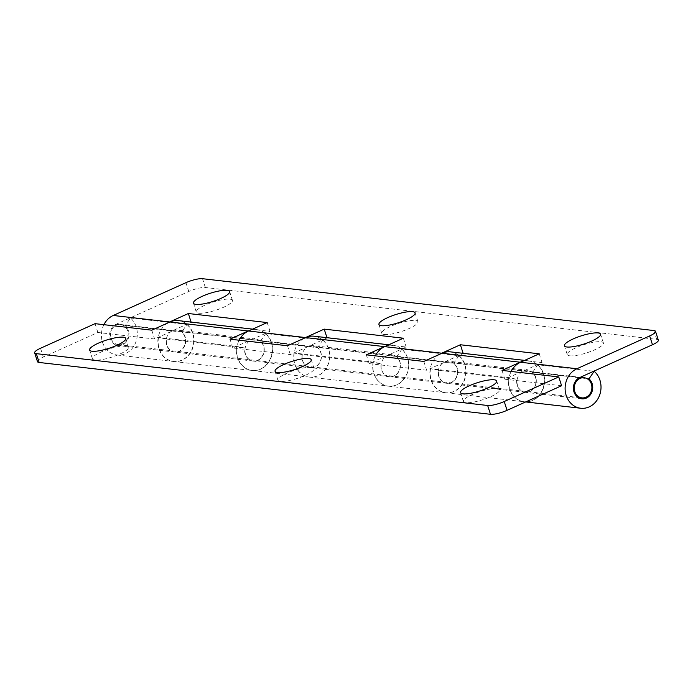 <?xml version="1.0" encoding="UTF-8"?>
<svg xmlns="http://www.w3.org/2000/svg" width="693" height="693" viewBox="0 0 693 693"><rect width="100%" height="100%" fill="white"/><g stroke="black" fill="none" stroke-linecap="round" stroke-linejoin="round"><path stroke-width="0.52" stroke-dasharray="3.46 2.6" d="M103.889 324.679A20.573 17.923 96.6 0 0 117.013 354.989A20.573 17.923 96.6 0 0 135.906 341.926A20.573 17.923 96.6 0 0 130.457 318.009L125.286 325.597L181.705 332.077A11.079 9.65 -83.4 0 1 184.702 344.967A11.079 9.65 -83.4 0 1 174.515 352.035A11.079 9.65 -83.4 0 1 166.164 342.567A11.079 9.65 -83.4 0 1 172.479 330.752L191.173 322.323L270.001 331.375L251.308 339.804A11.079 9.65 96.6 0 0 244.993 351.628A11.079 9.65 96.6 0 0 253.343 361.088A11.079 9.65 96.6 0 0 263.531 354.019A11.079 9.65 96.6 0 0 260.533 341.129L317.567 347.687A11.079 9.65 -83.4 0 1 320.564 360.568A11.079 9.65 -83.4 0 1 310.377 367.636A11.079 9.65 -83.4 0 1 302.035 358.177A11.079 9.65 -83.4 0 1 308.342 346.361L327.044 337.924L406.176 347.02L387.482 355.448A11.079 9.65 96.6 0 0 381.167 367.264A11.079 9.65 96.6 0 0 389.518 376.732A11.079 9.65 96.6 0 0 399.705 369.664A11.079 9.65 96.6 0 0 396.708 356.774L453.742 363.323A11.079 9.65 -83.4 0 1 456.739 376.212A11.079 9.65 -83.4 0 1 446.552 383.281A11.079 9.65 -83.4 0 1 438.201 373.813A11.079 9.65 -83.4 0 1 444.516 361.997L463.219 353.569L542.047 362.621L523.345 371.05A11.079 9.65 96.6 0 0 517.039 382.874A11.079 9.65 96.6 0 0 525.381 392.333A11.079 9.65 96.6 0 0 535.568 385.265A11.079 9.65 96.6 0 0 532.57 372.375L587.04 378.638M532.57 372.375L537.751 364.787L594.161 371.266M125.286 325.597A11.079 9.65 -83.4 0 1 128.283 338.487A11.079 9.65 -83.4 0 1 118.096 345.556A11.079 9.65 -83.4 0 1 109.745 336.088A11.079 9.65 -83.4 0 1 116.06 324.272L188.773 291.484A12.665 2.867 162.2 0 1 205.345 287.508L656.678 339.345A12.665 2.867 162.2 0 1 658.35 340.159M198.787 313.201A18.997 4.305 -17.8 0 0 219.811 308.827A18.997 4.305 -17.8 0 0 232.45 300.372A18.997 4.305 -17.8 0 0 229.946 299.151A18.997 4.305 -17.8 0 0 208.931 303.525A18.997 4.305 -17.8 0 0 196.284 311.98A18.997 4.305 -17.8 0 0 198.787 313.201M384.269 334.511A18.997 4.305 -17.8 0 0 405.292 330.137A18.997 4.305 -17.8 0 0 417.931 321.673A18.997 4.305 -17.8 0 0 415.428 320.452A18.997 4.305 -17.8 0 0 394.412 324.826A18.997 4.305 -17.8 0 0 381.765 333.29A18.997 4.305 -17.8 0 0 384.269 334.511M569.75 355.812A18.997 4.305 -17.8 0 0 590.774 351.438A18.997 4.305 -17.8 0 0 603.412 342.974A18.997 4.305 -17.8 0 0 600.909 341.753A18.997 4.305 -17.8 0 0 579.894 346.128A18.997 4.305 -17.8 0 0 567.246 354.591A18.997 4.305 -17.8 0 0 569.75 355.812M537.751 364.787A20.573 17.923 -83.4 0 1 543.199 388.704A20.573 17.923 -83.4 0 1 524.298 401.767A20.573 17.923 -83.4 0 1 511.174 371.457M396.708 356.774L401.879 349.185L458.913 355.734L453.742 363.323M130.457 318.009L186.876 324.489L181.705 332.077M167.567 323.059A20.573 17.923 96.6 0 0 158.082 345.175A20.573 17.923 96.6 0 0 173.432 361.469A20.573 17.923 96.6 0 0 192.325 348.406A20.573 17.923 96.6 0 0 186.876 324.489M401.879 349.185A20.573 17.923 -83.4 0 1 407.328 373.103A20.573 17.923 -83.4 0 1 388.435 386.166A20.573 17.923 -83.4 0 1 375.311 355.856M439.605 354.305A20.573 17.923 96.6 0 0 430.128 376.42A20.573 17.923 96.6 0 0 445.469 392.714A20.573 17.923 96.6 0 0 464.362 379.651A20.573 17.923 96.6 0 0 458.913 355.734M260.533 341.129L265.705 333.541L322.739 340.09L317.567 347.687M304.036 338.305A20.573 17.923 96.6 0 0 293.901 360.403A20.573 17.923 96.6 0 0 309.295 377.079A20.573 17.923 96.6 0 0 328.187 364.007A20.573 17.923 96.6 0 0 322.739 340.09M265.705 333.541A20.573 17.923 -83.4 0 1 271.154 357.458A20.573 17.923 -83.4 0 1 252.261 370.521A20.573 17.923 -83.4 0 1 239.137 340.211M539.215 353.811L542.047 362.621M403.352 338.21L406.176 347.02M267.177 322.566L270.001 331.375M37.474 361.651A12.665 2.867 162.2 0 1 43.347 357.068L97.886 332.475L154.608 338.99L172.791 330.786A11.079 9.65 -83.4 0 1 177.347 330.059A11.079 9.65 -83.4 0 1 185.672 342.169A11.079 9.65 -83.4 0 1 174.827 352.07A11.079 9.65 -83.4 0 1 166.641 339.05L158.515 337.456L236.729 346.439L244.854 348.033A11.079 9.65 96.6 0 0 253.032 361.053A11.079 9.65 96.6 0 0 263.886 351.152A11.079 9.65 96.6 0 0 255.561 339.042A11.079 9.65 96.6 0 0 250.996 339.769L232.822 347.973L290.324 354.573L308.498 346.379A11.079 9.65 -83.4 0 1 313.063 345.642A11.079 9.65 -83.4 0 1 321.387 357.753A11.079 9.65 -83.4 0 1 310.533 367.654A11.079 9.65 -83.4 0 1 302.347 354.634L381.185 363.686A11.079 9.65 96.6 0 0 389.362 376.715A11.079 9.65 96.6 0 0 400.216 366.805A11.079 9.65 96.6 0 0 391.891 354.695A11.079 9.65 96.6 0 0 387.326 355.431L369.152 363.626L426.654 370.235L444.828 362.032A11.079 9.65 -83.4 0 1 449.393 361.304A11.079 9.65 -83.4 0 1 457.709 373.414A11.079 9.65 -83.4 0 1 446.864 383.316A11.079 9.65 -83.4 0 1 438.678 370.296L516.891 379.279A11.079 9.65 96.6 0 0 525.077 392.299A11.079 9.65 96.6 0 0 535.923 382.397A11.079 9.65 96.6 0 0 527.598 370.287A11.079 9.65 96.6 0 0 523.042 371.015L504.859 379.218L561.59 385.732M166.641 339.05L244.854 348.033M302.347 354.634L294.23 353.04L373.059 362.092L381.185 363.686M438.678 370.296L430.561 368.702L508.766 377.685L516.891 379.279M97.886 332.475L95.054 323.666M250.355 330.154A20.573 17.923 -83.4 0 1 256.644 329.608A20.573 17.923 -83.4 0 1 272.098 352.087A20.573 17.923 -83.4 0 1 251.949 370.486A20.573 17.923 -83.4 0 1 236.729 346.439M158.515 337.456A20.573 17.923 96.6 0 0 173.735 361.503A20.573 17.923 96.6 0 0 193.893 343.104A20.573 17.923 96.6 0 0 178.439 320.625M522.392 361.399A20.573 17.923 -83.4 0 1 528.69 360.854A20.573 17.923 -83.4 0 1 544.144 383.333A20.573 17.923 -83.4 0 1 523.995 401.732A20.573 17.923 -83.4 0 1 508.766 377.685M430.561 368.702A20.573 17.923 96.6 0 0 445.781 392.749A20.573 17.923 96.6 0 0 465.93 374.35A20.573 17.923 96.6 0 0 450.476 351.871M386.036 346.024A20.573 17.923 -83.4 0 1 392.974 345.261A20.573 17.923 -83.4 0 1 408.428 367.749A20.573 17.923 -83.4 0 1 388.279 386.148A20.573 17.923 -83.4 0 1 373.059 362.092M294.23 353.04A20.573 17.923 96.6 0 0 309.45 377.096A20.573 17.923 96.6 0 0 329.599 358.697A20.573 17.923 96.6 0 0 314.146 336.209M126.074 345.998A18.997 4.305 -17.8 0 0 105.059 350.372A18.997 4.305 -17.8 0 0 92.412 358.827A18.997 4.305 -17.8 0 0 94.915 360.048A18.997 4.305 -17.8 0 0 115.939 355.674A18.997 4.305 -17.8 0 0 128.577 347.219A18.997 4.305 -17.8 0 0 126.074 345.998M311.555 367.299A18.997 4.305 -17.8 0 0 290.54 371.673A18.997 4.305 -17.8 0 0 277.893 380.136A18.997 4.305 -17.8 0 0 280.396 381.349A18.997 4.305 -17.8 0 0 301.42 376.983A18.997 4.305 -17.8 0 0 314.059 368.52A18.997 4.305 -17.8 0 0 311.555 367.299M497.037 388.6A18.997 4.305 -17.8 0 0 476.022 392.974A18.997 4.305 -17.8 0 0 463.374 401.438A18.997 4.305 -17.8 0 0 465.878 402.659A18.997 4.305 -17.8 0 0 486.902 398.284A18.997 4.305 -17.8 0 0 499.54 389.821A18.997 4.305 -17.8 0 0 497.037 388.6M151.784 330.18L154.608 338.99M232.822 347.973L229.998 339.163M287.491 345.764L290.324 354.573M369.152 363.626L366.32 354.825M423.821 361.425L426.654 370.235M504.859 379.218L502.035 370.409M127.668 330.804A10.126 8.818 96.6 0 0 120.513 324.489A10.126 8.818 96.6 0 0 111.053 338.297A10.126 8.818 96.6 0 0 118.208 344.612A10.126 8.818 96.6 0 0 127.668 330.804M116.06 324.272L172.479 330.752M523.345 371.05L579.764 377.529M387.482 355.448L444.516 361.997M251.308 339.804L308.342 346.361M205.345 287.508L202.512 278.699M656.678 339.345L653.854 330.535M188.773 291.484L185.941 282.675M172.791 330.786L250.996 339.769M444.828 362.032L523.042 371.015M40.523 348.258L43.347 357.068M308.498 346.379L387.326 355.431M174.515 352.035L118.096 345.556M524.298 401.767L525.675 401.931M310.377 367.636L253.343 361.088M581.799 398.813L525.381 392.333M446.552 383.281L389.518 376.732M117.013 354.989L173.432 361.469M388.435 386.166L445.469 392.714M252.261 370.521L309.295 377.079M232.45 300.372L229.626 291.562M417.931 321.673L415.107 312.864M603.412 342.974L600.588 334.173M196.284 311.98L193.46 303.179M381.765 333.29L378.941 324.48M567.246 354.591L564.423 345.781M255.561 339.042L177.347 330.059M253.032 361.053L174.827 352.07M527.598 370.287L449.393 361.304M525.077 392.299L446.864 383.316M173.735 361.503L251.949 370.486M252.607 329.14L256.644 329.608M445.781 392.749L523.995 401.732M524.644 360.386L528.69 360.854M309.45 377.096L388.279 386.148M388.782 344.785L392.974 345.261M391.891 354.695L313.063 345.642M389.362 376.715L310.533 367.654M92.412 358.827L89.588 350.026M277.893 380.136L275.069 371.327M463.374 401.438L460.55 392.628M128.577 347.219L125.754 338.409M314.059 368.52L311.235 359.71M499.54 389.821L496.716 381.02M120.513 324.489L580.301 377.295M118.208 344.612L578.023 397.427"/><path stroke-width="1.04" d="M587.04 378.638L588.989 378.854A11.079 9.65 -83.4 0 1 591.987 391.744A11.079 9.65 -83.4 0 1 581.799 398.813A11.079 9.65 -83.4 0 1 573.449 389.353A11.079 9.65 -83.4 0 1 579.764 377.529L652.477 344.742L649.653 335.932L576.94 368.728A20.573 17.923 96.6 0 0 565.211 390.67A20.573 17.923 96.6 0 0 580.717 408.246A20.573 17.923 96.6 0 0 599.61 395.183A20.573 17.923 96.6 0 0 594.161 371.266L588.989 378.854M649.653 335.932A12.665 2.867 -17.8 0 0 655.526 331.349L658.35 340.159A12.665 2.867 162.2 0 1 652.477 344.742M103.889 324.679A20.573 17.923 96.6 0 1 113.236 315.471L185.941 282.675A12.665 2.867 -17.8 0 1 202.512 278.699L653.854 330.535A12.665 2.867 -17.8 0 1 655.526 331.349M239.137 340.211A20.573 17.923 -83.4 0 1 248.484 331.003L267.177 322.566L188.349 313.513L169.655 321.95A20.573 17.923 96.6 0 0 167.567 323.059M375.311 355.856A20.573 17.923 -83.4 0 1 384.658 346.639L403.352 338.21L324.211 329.123L305.518 337.552A20.573 17.923 96.6 0 0 304.036 338.305M511.174 371.457A20.573 17.923 -83.4 0 1 520.521 362.248L539.215 353.811L460.386 344.759L441.692 353.196A20.573 17.923 96.6 0 0 439.605 354.305M195.963 304.4A18.997 4.305 162.2 0 1 193.46 303.179A18.997 4.305 162.2 0 1 206.098 294.716A18.997 4.305 162.2 0 1 227.122 290.341A18.997 4.305 162.2 0 1 229.626 291.562A18.997 4.305 162.2 0 1 216.978 300.026A18.997 4.305 162.2 0 1 195.963 304.4M381.445 325.701A18.997 4.305 162.2 0 1 378.941 324.48A18.997 4.305 162.2 0 1 391.58 316.017A18.997 4.305 162.2 0 1 412.604 311.651A18.997 4.305 162.2 0 1 415.107 312.864A18.997 4.305 162.2 0 1 402.46 321.327A18.997 4.305 162.2 0 1 381.445 325.701M566.926 347.002A18.997 4.305 162.2 0 1 564.423 345.781A18.997 4.305 162.2 0 1 577.061 337.326A18.997 4.305 162.2 0 1 598.085 332.952A18.997 4.305 162.2 0 1 600.588 334.173A18.997 4.305 162.2 0 1 587.941 342.628A18.997 4.305 162.2 0 1 566.926 347.002M463.219 353.569L460.386 344.759M327.044 337.924L324.211 329.123M191.173 322.323L188.349 313.513M252.607 329.14L178.439 320.625A20.573 17.923 96.6 0 0 169.958 321.985L151.784 330.18L95.054 323.666L40.523 348.258A12.665 2.867 -17.8 0 0 34.65 352.841A12.665 2.867 -17.8 0 0 36.322 353.655L39.146 362.465L490.488 414.301A12.665 2.867 162.2 0 0 507.059 410.325L561.59 385.732L558.757 376.923L504.227 401.516L507.059 410.325M36.322 353.655L487.655 405.492A12.665 2.867 -17.8 0 0 504.227 401.516M388.782 344.785L314.146 336.209A20.573 17.923 96.6 0 0 305.674 337.569L287.491 345.764L229.998 339.163L248.172 330.968A20.573 17.923 -83.4 0 1 250.355 330.154M558.757 376.923L502.035 370.409L520.209 362.214A20.573 17.923 -83.4 0 1 522.392 361.399M524.644 360.386L450.476 351.871A20.573 17.923 96.6 0 0 442.004 353.231L423.821 361.425L366.32 354.825L384.502 346.621A20.573 17.923 -83.4 0 1 386.036 346.024M123.25 337.188A18.997 4.305 162.2 0 1 125.754 338.409A18.997 4.305 162.2 0 1 113.106 346.872A18.997 4.305 162.2 0 1 92.091 351.247A18.997 4.305 162.2 0 1 89.588 350.026A18.997 4.305 162.2 0 1 102.226 341.562A18.997 4.305 162.2 0 1 123.25 337.188M308.731 358.489A18.997 4.305 162.2 0 1 311.235 359.71A18.997 4.305 162.2 0 1 298.588 368.174A18.997 4.305 162.2 0 1 277.572 372.548A18.997 4.305 162.2 0 1 275.069 371.327A18.997 4.305 162.2 0 1 287.708 362.863A18.997 4.305 162.2 0 1 308.731 358.489M494.213 379.799A18.997 4.305 162.2 0 1 496.716 381.02A18.997 4.305 162.2 0 1 484.069 389.475A18.997 4.305 162.2 0 1 463.054 393.849A18.997 4.305 162.2 0 1 460.55 392.628A18.997 4.305 162.2 0 1 473.189 384.173A18.997 4.305 162.2 0 1 494.213 379.799M39.146 362.465A12.665 2.867 162.2 0 1 37.474 361.651L34.65 352.841M591.372 384.061A10.126 8.818 96.6 0 0 584.216 377.746A10.126 8.818 96.6 0 0 574.757 391.554A10.126 8.818 96.6 0 0 581.912 397.869A10.126 8.818 96.6 0 0 591.372 384.061M113.236 315.471L169.655 321.95M248.484 331.003L305.518 337.552M384.658 346.639L441.692 353.196M520.521 362.248L576.94 368.728M487.655 405.492L490.488 414.301M169.958 321.985L248.172 330.968M442.004 353.231L520.209 362.214M305.674 337.569L384.502 346.621M525.675 401.931L580.717 408.246M580.301 377.295L584.216 377.746M578.023 397.427L581.912 397.869"/></g></svg>
